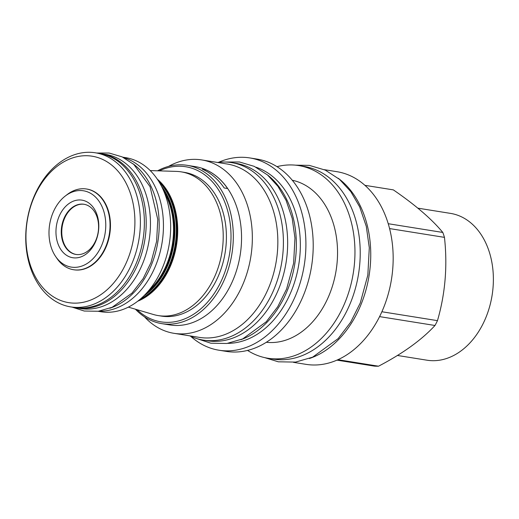 <?xml version="1.0" encoding="UTF-8"?>
<svg xmlns="http://www.w3.org/2000/svg" width="519" height="519" viewBox="0 0 519 519"><rect width="100%" height="100%" fill="white"/><g stroke="black" fill="none" stroke-linecap="round" stroke-linejoin="round"><path stroke-width="0.78" d="M417.821 208.151L450.511 213.387A74.34 54.015 99.1 0 1 482.651 324.563A74.34 54.015 99.1 0 1 427.007 360.205L397.398 355.463M389.581 228.574L444.465 237.365A88.736 64.473 -80.9 0 0 442.811 232.454C431.789 219.141 415.304 204.947 393.344 189.883L364.922 185.335M444.465 237.365C447.605 266 445.276 293.76 437.472 320.645A88.736 64.473 -80.9 0 1 436.258 323.09A88.736 64.473 99.1 0 1 434.993 325.484C421.649 339.932 402.828 353.504 378.533 366.2A88.736 64.473 99.1 0 1 374.4 366.129L336.941 360.134M388.231 223.715L442.811 232.454M381.88 311.75L437.472 320.645M379.584 316.616L434.993 325.484M324.317 169.674L336.915 171.692A97.559 70.882 -80.9 0 1 379.091 317.589A97.559 70.882 99.1 0 1 306.074 364.357L293.475 362.34M337.914 359.699L378.533 366.2M338.245 178.283A97.559 70.882 -80.9 0 1 341.736 181.073A97.559 70.882 99.1 0 1 368.587 278.489A97.559 70.882 99.1 0 1 309.395 358.506M298.704 165.574A97.559 70.882 -80.9 0 1 340.879 311.471A97.559 70.882 99.1 0 1 267.862 358.24L273.13 359.083A97.559 70.882 99.1 0 0 346.147 312.315A97.559 70.882 -80.9 0 0 303.972 166.417L298.704 165.574A97.559 70.882 -80.9 0 0 276.964 166.657M267.862 358.24A97.559 70.882 99.1 0 1 247.544 350.422M292.262 180.242A82.106 59.653 -80.9 0 1 325.698 302.648A82.106 59.653 99.1 0 1 266.318 342.287M218.499 162.343A97.371 70.746 99.1 0 1 249.769 157.925L257.067 159.093A97.371 70.746 -80.9 0 1 299.165 304.711A97.371 70.746 99.1 0 1 226.284 351.389L218.986 350.221A97.371 70.746 99.1 0 1 190.655 336.267M249.769 157.925A97.371 70.746 99.1 0 1 291.86 303.544A97.371 70.746 99.1 0 1 218.986 350.221M227.815 343.344A89.8 65.245 99.1 0 0 287.39 299.697A89.8 65.245 -80.9 0 0 256.01 167.222M240.9 339.679A89.8 65.245 99.1 0 0 283.4 299.061A89.8 65.245 -80.9 0 0 267.291 174.786M203.189 340.088A89.865 65.29 99.1 0 0 277.477 279.975A89.865 65.29 99.1 0 0 256.684 174.572A89.865 65.29 -80.9 0 0 231.597 162.622L235.847 163.303A89.865 65.29 -80.9 0 1 260.934 175.253A89.865 65.29 99.1 0 1 281.726 280.656A89.865 65.29 99.1 0 1 207.431 340.769L203.189 340.088A89.865 65.29 99.1 0 1 189.772 335.851M231.597 162.622A89.865 65.29 -80.9 0 0 217.532 162.46M201.722 159.93A87.795 63.792 -80.9 0 1 239.674 291.23A87.795 63.792 99.1 0 1 173.962 333.321L199.465 337.402A87.795 63.792 99.1 0 0 265.177 295.311A87.795 63.792 -80.9 0 0 227.218 164.017L201.722 159.93A87.795 63.792 -80.9 0 0 168.578 166.385M173.962 333.321A87.795 63.792 99.1 0 1 144.496 316.843M161.753 323.635L169.992 324.952A80.166 58.245 99.1 0 0 229.988 286.52A80.166 58.245 -80.9 0 0 195.339 166.644L187.1 165.321A80.166 58.245 99.1 0 1 221.749 285.203A80.166 58.245 99.1 0 1 161.753 323.635A80.166 58.245 99.1 0 1 135.427 309.207M159.32 170.861A78.538 57.064 99.1 0 1 221.289 194.586A78.538 57.064 99.1 0 1 219.686 284.198A78.538 57.064 99.1 0 1 137.094 309.7M157.581 170.809A80.166 58.245 99.1 0 1 187.1 165.321M205.777 169.745A80.166 58.245 99.1 0 1 227.594 188.52L224.195 187.975A80.166 58.245 99.1 0 0 202.384 169.2L205.777 169.745A31.289 22.732 -80.9 0 0 204.155 170.031M128.355 307.131L153.468 314.514A72.777 52.88 -80.9 0 0 158.25 315.591L161.435 316.103A72.777 52.88 -80.9 0 0 221.607 267.415A72.777 52.88 -80.9 0 0 204.765 182.052A72.777 52.88 -80.9 0 0 184.446 172.379L181.261 171.867A72.777 52.88 -80.9 0 0 176.382 171.4L150.212 170.576M158.25 315.591A72.777 52.88 -80.9 0 0 218.421 266.909A72.777 52.88 -80.9 0 0 201.58 181.546A72.777 52.88 -80.9 0 0 181.261 171.867M137.736 301.202A67.418 48.987 -80.9 0 0 176.505 245.15A67.418 48.987 -80.9 0 0 157.672 179.47A67.418 48.987 -80.9 0 0 157.276 179.133M140.435 299.002A67.256 48.864 -80.9 0 0 175.169 244.598A67.256 48.864 -80.9 0 0 159.158 182.065M143.919 295.798A67.087 48.747 -80.9 0 0 161.461 186.198M148.518 290.828A66.925 48.624 -80.9 0 0 164.283 192.354M122.789 157.186L125.669 157.646A78.038 56.701 99.1 0 1 147.454 168.02A78.038 56.701 99.1 0 1 165.509 259.552A78.038 56.701 99.1 0 1 100.997 311.75L98.117 311.29M123.665 157.614A78.097 56.746 -80.9 0 1 140.221 166.807A78.097 56.746 99.1 0 1 159.359 254.894A78.097 56.746 99.1 0 1 99.084 311.153M132.955 163.725A78.097 56.746 -80.9 0 1 135.978 166.125A78.097 56.746 99.1 0 1 157.432 244.287A78.097 56.746 99.1 0 1 109.82 308.247M76.488 307.89A78.097 56.746 99.1 0 0 141.051 255.646A78.097 56.746 99.1 0 0 122.984 164.043A78.097 56.746 -80.9 0 0 101.179 153.656L105.428 154.338A78.097 56.746 -80.9 0 1 127.226 164.724A78.097 56.746 99.1 0 1 145.301 256.328A78.097 56.746 99.1 0 1 80.737 308.571L76.488 307.89A78.097 56.746 99.1 0 1 74.256 307.469M101.179 153.656A78.097 56.746 -80.9 0 0 98.928 153.365M99.388 153.436A78.038 56.701 99.1 0 1 121.174 163.809A78.038 56.701 99.1 0 1 139.228 255.342A78.038 56.701 99.1 0 1 74.717 307.546L70.727 306.904A78.038 56.701 -80.9 0 0 135.238 254.706A78.038 56.701 -80.9 0 0 117.184 163.174A78.038 56.701 99.1 0 0 95.399 152.8L99.388 153.436M70.727 306.904A78.038 56.701 -80.9 0 1 48.942 296.531A78.038 56.701 99.1 0 1 30.887 204.999A78.038 56.701 99.1 0 1 95.399 152.8M48.008 292.794A74.159 53.879 -80.9 0 0 124.21 267.103A74.159 53.879 -80.9 0 0 112.857 166.067A74.159 53.879 99.1 0 0 36.648 191.758A74.159 53.879 99.1 0 0 48.008 292.794M73.756 269.763A40.884 29.706 -80.9 0 0 73.964 269.796A40.884 29.706 -80.9 0 0 107.764 242.451A40.884 29.706 -80.9 0 0 98.305 194.495A40.884 29.706 -80.9 0 0 86.894 189.059A40.884 29.706 -80.9 0 0 86.679 189.026M55.611 256.451L56.986 258.468A40.884 29.706 -80.9 0 0 62.137 264.294A40.884 29.706 -80.9 0 0 73.549 269.731A40.884 29.706 -80.9 0 0 104.144 250.132A40.884 29.706 -80.9 0 0 97.883 194.43A40.884 29.706 -80.9 0 0 86.472 188.994A40.884 29.706 -80.9 0 0 67.223 194.528L65.29 196.013A38.64 28.078 99.1 0 1 99.337 201.716A38.64 28.078 99.1 0 1 100.193 248.575A38.64 28.078 99.1 0 1 55.611 256.451A38.64 28.078 99.1 0 1 54.566 209.313A38.64 28.078 99.1 0 1 65.29 196.013M60.165 214.126A29.161 21.188 99.1 0 1 90.131 204.025A29.161 21.188 99.1 0 1 94.594 243.755A29.161 21.188 99.1 0 1 64.628 253.856A29.161 21.188 99.1 0 1 60.165 214.126M64.927 216.442A25.405 18.457 99.1 0 1 83.942 204.259A25.405 18.457 99.1 0 1 94.925 242.256A25.405 18.457 99.1 0 1 75.91 254.44A25.405 18.457 99.1 0 1 64.927 216.442M84.195 204.304A25.405 18.457 -80.9 0 0 65.433 216.52A25.405 18.457 -80.9 0 0 76.163 254.472M140.13 299.262A66.542 48.351 -80.9 0 0 175.935 244.721A66.542 48.351 -80.9 0 0 158.95 181.721M157.283 285.197A66.166 48.072 -80.9 0 0 170.855 200.444M146.922 292.651A66.211 48.111 -80.9 0 0 163.336 190.129M154.591 284.548A65.842 47.839 -80.9 0 0 168.091 200.217M86.894 189.059L86.472 188.994M73.964 269.796L73.549 269.731M264.748 357.643L278.314 361.808L295.558 362.093L312.639 357.163L338.135 338.622L350.604 322.299L360.238 303.07L367.835 275.115L369.294 247.738L366.297 226.401L359.693 206.906L350.844 191.686L339.575 179.392L325.238 170.089L309.298 165.379L295.564 165.165M196.597 338.544L210.889 343.221L226.861 343.481L242.678 338.92L266.234 321.786L277.736 306.742L286.618 289.012L293.618 263.256L294.961 238.039L292.197 218.369L286.105 200.392L277.931 186.334L267.512 174.974L254.239 166.359L239.467 161.993L224.857 162.032M72.115 307.131L84.266 311.037L98.305 311.264L112.182 307.261L132.008 293.099L143.121 278.658L150.964 262.627L156.615 241.367L157.782 219.44L150.069 186.658L133.811 164.445L122.153 156.881L109.178 153.047L96.787 153.021"/></g></svg>
